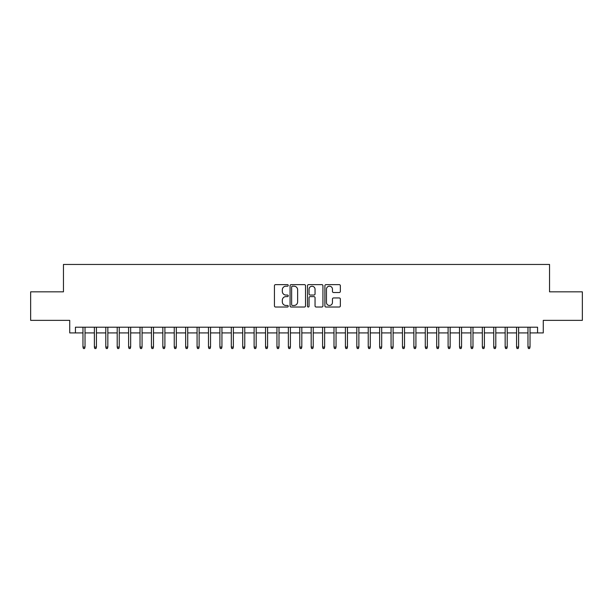 <?xml version="1.0" encoding="UTF-8"?>
<svg xmlns="http://www.w3.org/2000/svg" width="613" height="613" viewBox="0 0 613 613"><rect width="100%" height="100%" fill="white"/><g stroke="black" fill="none" stroke-linecap="round" stroke-linejoin="round"><path stroke-width="0.92" d="M288.24 285.413A0.782 0.782 0 0 0 287.459 284.631L275.559 284.631A1.119 1.119 0 0 0 274.44 285.75L274.44 305.91A1.119 1.119 0 0 0 275.559 307.029L287.459 307.029A0.782 0.782 0 0 0 288.24 306.247A0.782 0.782 0 0 0 287.459 305.466L285.919 305.466A3.586 3.586 0 0 1 282.332 301.88L282.332 300.201A3.586 3.586 0 0 1 285.919 296.615L287.459 296.615A0.782 0.782 0 0 0 288.24 295.834A0.782 0.782 0 0 0 287.459 295.045L285.919 295.045A3.586 3.586 0 0 1 282.332 291.466L282.332 289.78A3.586 3.586 0 0 1 285.919 286.202L287.459 286.202A0.782 0.782 0 0 0 288.24 285.413M339.234 292.524A1.119 1.119 0 0 0 340.353 291.405L340.353 285.75A1.119 1.119 0 0 0 339.234 284.631L326.016 284.631A1.119 1.119 0 0 0 324.898 285.75L324.898 305.91A1.119 1.119 0 0 0 326.016 307.029L339.234 307.029A1.119 1.119 0 0 0 340.353 305.91L340.353 299.083A1.119 1.119 0 0 0 339.234 297.956L333.579 297.956A1.119 1.119 0 0 0 332.453 299.083L332.453 302.47A2.996 2.996 0 0 1 329.457 305.466A2.996 2.996 0 0 1 326.461 302.47L326.461 289.198A2.996 2.996 0 0 1 329.457 286.202A2.996 2.996 0 0 1 332.453 289.198L332.453 291.405A1.119 1.119 0 0 0 333.579 292.524L339.234 292.524M75.437 332.913L75.437 327.212L537.563 327.212L537.563 332.913L543.271 332.913L543.271 320.361L582.35 320.361L582.35 291.834L549.547 291.834L549.547 264.456L63.453 264.456L63.453 291.834L30.65 291.834L30.65 320.361L69.729 320.361L69.729 332.913L82.97 332.913L82.97 347.065L82.97 327.212M305.519 285.75A1.119 1.119 0 0 0 304.4 284.631L291.183 284.631A1.119 1.119 0 0 0 290.064 285.75L290.064 305.91A1.119 1.119 0 0 0 291.183 307.029L304.4 307.029A1.119 1.119 0 0 0 305.519 305.91L305.519 285.75M308.6 284.631L321.817 284.631A1.119 1.119 0 0 1 322.936 285.75L322.936 305.91A1.119 1.119 0 0 1 321.817 307.029L316.162 307.029A1.119 1.119 0 0 1 315.044 305.91L315.044 297.734A1.119 1.119 0 0 0 313.917 296.615L310.17 296.615A1.119 1.119 0 0 0 309.052 297.734L309.052 306.247A0.782 0.782 0 0 1 308.262 307.029A0.782 0.782 0 0 1 307.481 306.247L307.481 285.75A1.119 1.119 0 0 1 308.6 284.631M85.023 332.913L94.379 332.913L94.379 347.065L94.379 327.212M96.433 332.913L105.788 332.913L105.788 347.065L105.788 327.212M107.842 332.913L117.198 332.913L117.198 347.065L117.198 327.212M119.251 332.913L128.607 332.913L128.607 347.065L128.607 327.212M130.661 332.913L140.017 332.913L140.017 347.065L140.017 327.212M142.07 332.913L151.434 332.913L151.434 347.065L151.434 327.212M153.488 332.913L162.843 332.913L162.843 347.065L162.843 327.212M164.897 332.913L174.253 332.913L174.253 347.065L174.253 327.212M176.306 332.913L185.662 332.913L185.662 347.065L185.662 327.212M187.716 332.913L197.072 332.913L197.072 347.065L197.072 327.212M199.125 332.913L208.481 332.913L208.481 347.065L208.481 327.212M210.535 332.913L219.891 332.913L219.891 347.065L219.891 327.212M221.944 332.913L231.308 332.913L231.308 347.065L231.308 327.212M233.361 332.913L242.717 332.913L242.717 347.065L242.717 327.212M244.771 332.913L254.127 332.913L254.127 347.065L254.127 327.212M256.18 332.913L265.536 332.913L265.536 347.065L265.536 327.212M267.59 332.913L276.946 332.913L276.946 347.065L276.946 327.212M278.999 332.913L288.355 332.913L288.355 347.065L288.355 327.212M290.409 332.913L299.765 332.913L299.765 347.065L299.765 327.212M301.818 332.913L311.182 332.913L311.182 347.065L311.182 327.212M313.235 332.913L322.591 332.913L322.591 347.065L322.591 327.212M324.645 332.913L334.001 332.913L334.001 347.065L334.001 327.212M336.054 332.913L345.41 332.913L345.41 347.065L345.41 327.212M347.464 332.913L356.82 332.913L356.82 347.065L356.82 327.212M358.873 332.913L368.229 332.913L368.229 347.065L368.229 327.212M370.283 332.913L379.639 332.913L379.639 347.065L379.639 327.212M381.692 332.913L391.056 332.913L391.056 347.065L391.056 327.212M393.109 332.913L402.465 332.913L402.465 347.065L402.465 327.212M404.519 332.913L413.875 332.913L413.875 347.065L413.875 327.212M415.928 332.913L425.284 332.913L425.284 347.065L425.284 327.212M427.338 332.913L436.694 332.913L436.694 347.065L436.694 327.212M438.747 332.913L448.103 332.913L448.103 347.065L448.103 327.212M450.157 332.913L459.512 332.913L459.512 347.065L459.512 327.212M461.566 332.913L470.93 332.913L470.93 347.065L470.93 327.212M472.983 332.913L482.339 332.913L482.339 347.065L482.339 327.212M484.393 332.913L493.749 332.913L493.749 347.065L493.749 327.212M495.802 332.913L505.158 332.913L505.158 347.065L505.158 327.212M507.212 332.913L516.567 332.913L516.567 347.065L516.567 327.212M518.621 332.913L527.977 332.913L527.977 347.065L527.977 327.212M530.03 332.913L537.563 332.913M292.416 286.202A0.782 0.782 0 0 0 291.635 286.984L291.635 304.676A0.782 0.782 0 0 0 292.416 305.466L294.041 305.466A3.586 3.586 0 0 0 297.627 301.88L297.627 289.78A3.586 3.586 0 0 0 294.041 286.202L292.416 286.202M315.044 289.252A2.996 2.996 0 0 0 312.048 286.256A2.996 2.996 0 0 0 309.052 289.252L309.052 293.926A1.119 1.119 0 0 0 310.17 295.045L313.917 295.045A1.119 1.119 0 0 0 315.044 293.926L315.044 289.252M85.023 347.065L84.563 348.544L83.422 348.544L82.97 347.065L85.023 347.065L85.023 327.212M96.433 347.065L95.973 348.544L94.831 348.544L94.379 347.065L96.433 347.065L96.433 327.212M107.842 347.065L107.382 348.544L106.248 348.544L105.788 347.065L107.842 347.065L107.842 327.212M119.251 347.065L118.799 348.544L117.658 348.544L117.198 347.065L119.251 347.065L119.251 327.212M130.661 347.065L130.209 348.544L129.067 348.544L128.607 347.065L130.661 347.065L130.661 327.212M142.07 347.065L141.618 348.544L140.477 348.544L140.017 347.065L142.07 347.065L142.07 327.212M153.488 347.065L153.028 348.544L151.886 348.544L151.434 347.065L153.488 347.065L153.488 327.212M164.897 347.065L164.437 348.544L163.296 348.544L162.843 347.065L164.897 347.065L164.897 327.212M176.306 347.065L175.847 348.544L174.705 348.544L174.253 347.065L176.306 347.065L176.306 327.212M187.716 347.065L187.256 348.544L186.122 348.544L185.662 347.065L187.716 347.065L187.716 327.212M199.125 347.065L198.673 348.544L197.532 348.544L197.072 347.065L199.125 347.065L199.125 327.212M210.535 347.065L210.083 348.544L208.941 348.544L208.481 347.065L210.535 347.065L210.535 327.212M221.944 347.065L221.492 348.544L220.351 348.544L219.891 347.065L221.944 347.065L221.944 327.212M233.361 347.065L232.902 348.544L231.76 348.544L231.308 347.065L233.361 347.065L233.361 327.212M244.771 347.065L244.311 348.544L243.169 348.544L242.717 347.065L244.771 347.065L244.771 327.212M256.18 347.065L255.721 348.544L254.579 348.544L254.127 347.065L256.18 347.065L256.18 327.212M267.59 347.065L267.13 348.544L265.996 348.544L265.536 347.065L267.59 347.065L267.59 327.212M278.999 347.065L278.547 348.544L277.405 348.544L276.946 347.065L278.999 347.065L278.999 327.212M290.409 347.065L289.957 348.544L288.815 348.544L288.355 347.065L290.409 347.065L290.409 327.212M301.818 347.065L301.366 348.544L300.224 348.544L299.765 347.065L301.818 347.065L301.818 327.212M313.235 347.065L312.776 348.544L311.634 348.544L311.182 347.065L313.235 347.065L313.235 327.212M324.645 347.065L324.185 348.544L323.043 348.544L322.591 347.065L324.645 347.065L324.645 327.212M336.054 347.065L335.595 348.544L334.453 348.544L334.001 347.065L336.054 347.065L336.054 327.212M347.464 347.065L347.004 348.544L345.87 348.544L345.41 347.065L347.464 347.065L347.464 327.212M358.873 347.065L358.421 348.544L357.279 348.544L356.82 347.065L358.873 347.065L358.873 327.212M370.283 347.065L369.831 348.544L368.689 348.544L368.229 347.065L370.283 347.065L370.283 327.212M381.692 347.065L381.24 348.544L380.098 348.544L379.639 347.065L381.692 347.065L381.692 327.212M393.109 347.065L392.649 348.544L391.508 348.544L391.056 347.065L393.109 347.065L393.109 327.212M404.519 347.065L404.059 348.544L402.917 348.544L402.465 347.065L404.519 347.065L404.519 327.212M415.928 347.065L415.468 348.544L414.327 348.544L413.875 347.065L415.928 347.065L415.928 327.212M427.338 347.065L426.878 348.544L425.744 348.544L425.284 347.065L427.338 347.065L427.338 327.212M438.747 347.065L438.295 348.544L437.153 348.544L436.694 347.065L438.747 347.065L438.747 327.212M450.157 347.065L449.704 348.544L448.563 348.544L448.103 347.065L450.157 347.065L450.157 327.212M461.566 347.065L461.114 348.544L459.972 348.544L459.512 347.065L461.566 347.065L461.566 327.212M472.983 347.065L472.523 348.544L471.382 348.544L470.93 347.065L472.983 347.065L472.983 327.212M484.393 347.065L483.933 348.544L482.791 348.544L482.339 347.065L484.393 347.065L484.393 327.212M495.802 347.065L495.342 348.544L494.201 348.544L493.749 347.065L495.802 347.065L495.802 327.212M507.212 347.065L506.752 348.544L505.618 348.544L505.158 347.065L507.212 347.065L507.212 327.212M518.621 347.065L518.169 348.544L517.027 348.544L516.567 347.065L518.621 347.065L518.621 327.212M530.03 347.065L529.578 348.544L528.437 348.544L527.977 347.065L530.03 347.065L530.03 327.212"/></g></svg>

